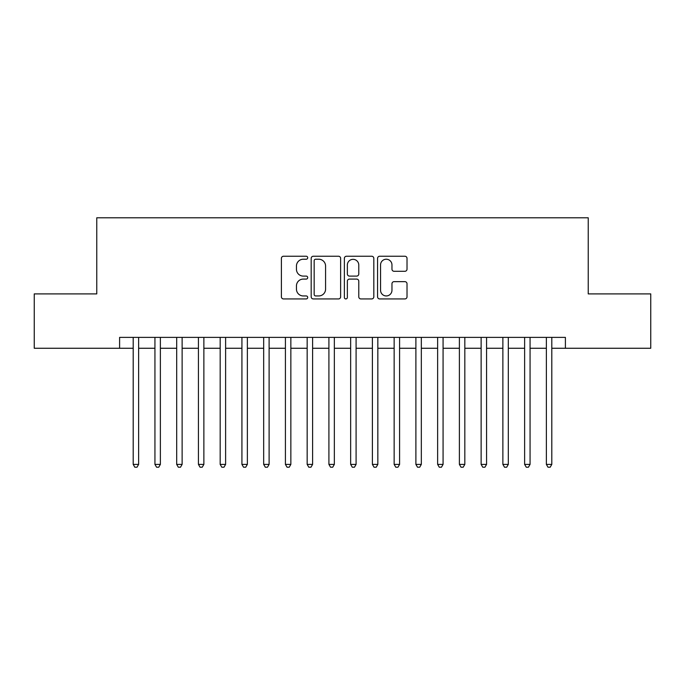 <?xml version="1.0" encoding="UTF-8"?>
<svg xmlns="http://www.w3.org/2000/svg" width="685" height="685" viewBox="0 0 685 685"><rect width="100%" height="100%" fill="white"/><g stroke="black" fill="none" stroke-linecap="round" stroke-linejoin="round"><path stroke-width="1.03" d="M307.711 257.74A1.498 1.498 0 0 0 306.212 256.241L283.53 256.241A2.132 2.132 0 0 0 281.398 258.373L281.398 296.802A2.132 2.132 0 0 0 283.53 298.934L306.212 298.934A1.498 1.498 0 0 0 307.711 297.436A1.498 1.498 0 0 0 306.212 295.946L303.275 295.946A6.833 6.833 0 0 1 296.451 289.113L296.451 285.91A6.833 6.833 0 0 1 303.275 279.086L306.212 279.086A1.498 1.498 0 0 0 307.711 277.588A1.498 1.498 0 0 0 306.212 276.098L303.275 276.098A6.833 6.833 0 0 1 296.451 269.265L296.451 266.063A6.833 6.833 0 0 1 303.275 259.23L306.212 259.23A1.498 1.498 0 0 0 307.711 257.74M404.878 271.294A2.132 2.132 0 0 0 407.018 269.154L407.018 258.373A2.132 2.132 0 0 0 404.878 256.241L379.695 256.241A2.132 2.132 0 0 0 377.563 258.373L377.563 296.802A2.132 2.132 0 0 0 379.695 298.934L404.878 298.934A2.132 2.132 0 0 0 407.018 296.802L407.018 283.778A2.132 2.132 0 0 0 404.878 281.646L394.106 281.646A2.132 2.132 0 0 0 391.966 283.778L391.966 290.234A5.711 5.711 0 0 1 386.254 295.946A5.711 5.711 0 0 1 380.552 290.234L380.552 264.941A5.711 5.711 0 0 1 386.254 259.23A5.711 5.711 0 0 1 391.966 264.941L391.966 269.154A2.132 2.132 0 0 0 394.106 271.294L404.878 271.294M119.601 348.263L34.25 348.263L34.25 293.899L96.773 293.899L96.773 217.787L588.227 217.787L588.227 293.899L650.75 293.899L650.75 348.263L565.399 348.263L565.399 337.388L119.601 337.388L119.601 348.263L133.198 348.263M340.633 258.373A2.132 2.132 0 0 0 338.501 256.241L313.31 256.241A2.132 2.132 0 0 0 311.178 258.373L311.178 296.802A2.132 2.132 0 0 0 313.31 298.934L338.501 298.934A2.132 2.132 0 0 0 340.633 296.802L340.633 258.373M346.499 256.241L371.69 256.241A2.132 2.132 0 0 1 373.822 258.373L373.822 296.802A2.132 2.132 0 0 1 371.69 298.934L360.909 298.934A2.132 2.132 0 0 1 358.777 296.802L358.777 281.218A2.132 2.132 0 0 0 356.645 279.086L349.487 279.086A2.132 2.132 0 0 0 347.355 281.218L347.355 297.436A1.498 1.498 0 0 1 345.865 298.934A1.498 1.498 0 0 1 344.367 297.436L344.367 258.373A2.132 2.132 0 0 1 346.499 256.241M138.627 348.263L154.938 348.263M160.376 348.263L176.687 348.263M182.124 348.263L198.436 348.263M203.873 348.263L220.176 348.263M225.613 348.263L241.925 348.263M247.362 348.263L263.674 348.263M269.111 348.263L285.414 348.263M290.851 348.263L307.163 348.263M312.6 348.263L328.911 348.263M334.349 348.263L350.651 348.263M356.089 348.263L372.4 348.263M377.837 348.263L394.149 348.263M399.586 348.263L415.889 348.263M421.326 348.263L437.638 348.263M443.075 348.263L459.387 348.263M464.824 348.263L481.127 348.263M486.564 348.263L502.876 348.263M508.313 348.263L524.624 348.263M530.062 348.263L546.373 348.263M551.802 348.263L565.399 348.263M315.657 259.23A1.498 1.498 0 0 0 314.167 260.728L314.167 294.447A1.498 1.498 0 0 0 315.657 295.946L318.756 295.946A6.833 6.833 0 0 0 325.58 289.113L325.58 266.063A6.833 6.833 0 0 0 318.756 259.23L315.657 259.23M358.777 265.044A5.711 5.711 0 0 0 353.066 259.341A5.711 5.711 0 0 0 347.355 265.044L347.355 273.957A2.132 2.132 0 0 0 349.487 276.098L356.645 276.098A2.132 2.132 0 0 0 358.777 273.957L358.777 265.044M138.627 337.388L138.627 464.387L133.198 464.387L133.198 337.388M138.627 464.387L137 467.213L134.825 467.213L133.198 464.387M160.376 337.388L160.376 464.387L154.938 464.387L154.938 337.388M160.376 464.387L158.749 467.213L156.574 467.213L154.938 464.387M182.124 337.388L182.124 464.387L176.687 464.387L176.687 337.388M182.124 464.387L180.489 467.213L178.314 467.213L176.687 464.387M203.873 337.388L203.873 464.387L198.436 464.387L198.436 337.388M203.873 464.387L202.238 467.213L200.063 467.213L198.436 464.387M225.613 337.388L225.613 464.387L220.176 464.387L220.176 337.388M225.613 464.387L223.986 467.213L221.812 467.213L220.176 464.387M247.362 337.388L247.362 464.387L241.925 464.387L241.925 337.388M247.362 464.387L245.727 467.213L243.552 467.213L241.925 464.387M269.111 337.388L269.111 464.387L263.674 464.387L263.674 337.388M269.111 464.387L267.475 467.213L265.3 467.213L263.674 464.387M290.851 337.388L290.851 464.387L285.414 464.387L285.414 337.388M290.851 464.387L289.224 467.213L287.049 467.213L285.414 464.387M312.6 337.388L312.6 464.387L307.163 464.387L307.163 337.388M312.6 464.387L310.964 467.213L308.789 467.213L307.163 464.387M334.349 337.388L334.349 464.387L328.911 464.387L328.911 337.388M334.349 464.387L332.713 467.213L330.538 467.213L328.911 464.387M356.089 337.388L356.089 464.387L350.651 464.387L350.651 337.388M356.089 464.387L354.462 467.213L352.287 467.213L350.651 464.387M377.837 337.388L377.837 464.387L372.4 464.387L372.4 337.388M377.837 464.387L376.211 467.213L374.036 467.213L372.4 464.387M399.586 337.388L399.586 464.387L394.149 464.387L394.149 337.388M399.586 464.387L397.951 467.213L395.776 467.213L394.149 464.387M421.326 337.388L421.326 464.387L415.889 464.387L415.889 337.388M421.326 464.387L419.7 467.213L417.525 467.213L415.889 464.387M443.075 337.388L443.075 464.387L437.638 464.387L437.638 337.388M443.075 464.387L441.448 467.213L439.273 467.213L437.638 464.387M464.824 337.388L464.824 464.387L459.387 464.387L459.387 337.388M464.824 464.387L463.188 467.213L461.014 467.213L459.387 464.387M486.564 337.388L486.564 464.387L481.127 464.387L481.127 337.388M486.564 464.387L484.937 467.213L482.762 467.213L481.127 464.387M508.313 337.388L508.313 464.387L502.876 464.387L502.876 337.388M508.313 464.387L506.686 467.213L504.511 467.213L502.876 464.387M530.062 337.388L530.062 464.387L524.624 464.387L524.624 337.388M530.062 464.387L528.426 467.213L526.251 467.213L524.624 464.387M551.802 337.388L551.802 464.387L546.373 464.387L546.373 337.388M551.802 464.387L550.175 467.213L548 467.213L546.373 464.387"/></g></svg>
